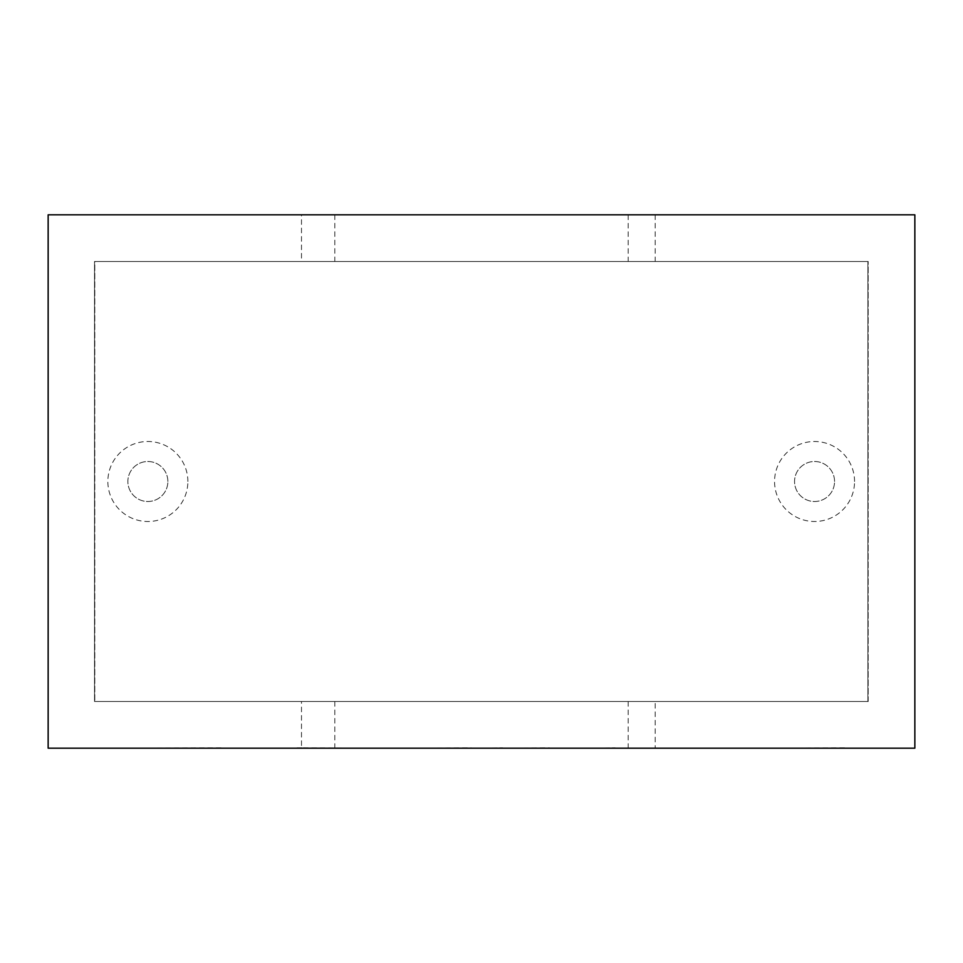 <?xml version="1.0" encoding="UTF-8"?>
<svg xmlns="http://www.w3.org/2000/svg" width="963" height="963" viewBox="0 0 963 963"><rect width="100%" height="100%" fill="white"/><g stroke="black" fill="none" stroke-linecap="round" stroke-linejoin="round"><path stroke-width="0.72" stroke-dasharray="4.82 3.61" d="M94.53 701.509L94.53 261.491L867.892 261.491L94.53 261.491L94.53 701.509L867.892 701.509L867.892 261.491L867.892 701.509L94.53 701.509M167.863 481.5A20.006 20.006 0 0 0 137.865 464.178A20.006 20.006 0 0 0 137.865 498.822A20.006 20.006 0 0 0 167.863 481.5A20.006 20.006 0 0 0 137.865 464.178A20.006 20.006 0 0 0 137.865 498.822A20.006 20.006 0 0 0 167.863 481.5A20.006 20.006 0 0 0 137.865 464.178A20.006 20.006 0 0 0 137.865 498.822A20.006 20.006 0 0 0 167.863 481.5M834.56 481.5A20.006 20.006 0 0 0 804.55 464.178A20.006 20.006 0 0 0 804.55 498.822A20.006 20.006 0 0 0 834.56 481.5A20.006 20.006 0 0 0 804.55 464.178A20.006 20.006 0 0 0 804.55 498.822A20.006 20.006 0 0 0 834.56 481.5A20.006 20.006 0 0 0 804.55 464.178A20.006 20.006 0 0 0 804.55 498.822A20.006 20.006 0 0 0 834.56 481.5M655.177 214.821L655.177 261.491L868.181 261.491L94.819 261.491L94.819 701.509L301.491 701.509L301.491 748.179L914.85 748.179L914.85 214.821L628.177 214.821L628.177 261.491L655.177 261.491M301.491 748.179L48.15 748.179L48.15 214.821L301.491 214.821L301.491 261.491L94.819 261.491L94.819 701.509L868.181 701.509L655.177 701.509L655.177 748.179M868.181 701.509L868.181 261.491L868.181 701.509M846.08 748.179L762.852 748.179L846.08 747.842M645.174 748.179L740.078 748.179L645.174 748.179M595.435 748.179L615.116 747.842L595.435 748.179M482.896 748.179L502.578 747.842L482.896 748.179M549.319 748.179L502.578 748.179L549.319 747.842M471.124 748.179L407.794 748.179L471.124 747.842M298.783 748.179L383.503 748.179L298.783 747.842M222.609 748.179L97.227 748.179L222.609 747.842M301.491 214.821L628.177 214.821M655.177 701.509L301.491 701.509M301.491 261.491L628.177 261.491M303.056 748.179L297.073 748.179M297.073 747.842L303.056 747.842M334.823 214.821L334.823 261.491M334.823 701.509L334.823 748.179M628.177 701.509L628.177 748.179M854.554 481.5A40.001 40.001 0 0 0 794.559 446.856A40.001 40.001 0 0 0 794.559 516.144A40.001 40.001 0 0 0 854.554 481.5M187.869 481.5A40.001 40.001 0 0 0 127.862 446.856A40.001 40.001 0 0 0 127.862 516.144A40.001 40.001 0 0 0 187.869 481.5"/><path stroke-width="1.44" d="M914.85 748.179L48.15 748.179L48.15 214.821L914.85 214.821L914.85 748.179"/></g></svg>
